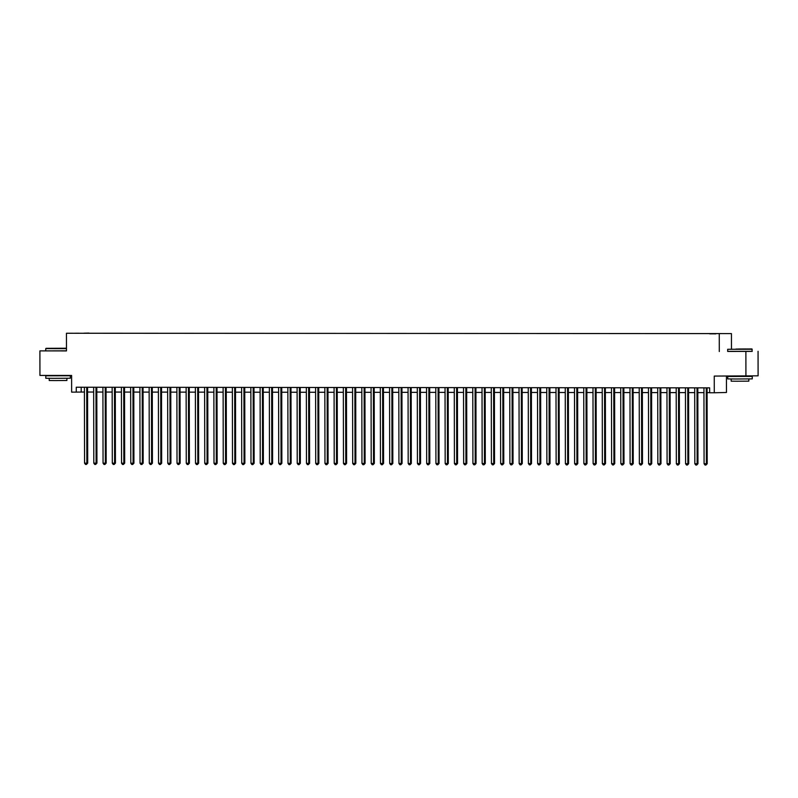 <?xml version="1.0" encoding="UTF-8"?>
<svg xmlns="http://www.w3.org/2000/svg" width="798" height="798" viewBox="0 0 798 798"><rect width="100%" height="100%" fill="white"/><g stroke="black" fill="none" stroke-linecap="round" stroke-linejoin="round"><path stroke-width="1.2" d="M74.673 333.245L78.872 333.215L74.673 333.245M731.447 333.604L66.453 333.255L731.447 333.604L731.467 348.916M727.676 351.359L752.215 351.29M758.06 351.29L758.1 375.828L714.25 376.077L714.28 392.766L726.459 392.486L726.429 376.097M66.483 350.821L39.9 350.891L39.94 375.429L71.611 375.459L71.64 392.147L84.428 392.037M745.881 351.579L745.921 376.107M714.28 392.766L709.661 392.766L709.651 387.858L76.259 387.239L76.269 392.147M715.776 333.813L709.681 333.833L715.776 333.853M83.93 333.235L716.285 333.614L88.857 333.245M83.91 333.185L88.917 333.065M719.297 351.549L719.267 333.883M39.9 350.891L66.483 350.921L66.453 333.255M87.561 392.047L93.675 392.047M96.807 392.047L102.922 392.057M106.054 392.057L112.169 392.067M115.301 392.067L121.416 392.077M124.548 392.077L130.663 392.087M133.795 392.087L139.909 392.097M143.042 392.097L149.156 392.097M152.288 392.107L158.403 392.107M161.535 392.117L167.65 392.117M170.782 392.127L176.897 392.127M180.029 392.127L186.143 392.137M189.276 392.137L195.39 392.147M198.522 392.147L204.637 392.157M207.769 392.157L213.884 392.167M217.016 392.167L223.131 392.177M226.263 392.177L232.378 392.187M235.51 392.187L241.624 392.187M244.757 392.197L250.871 392.197M254.003 392.207L260.118 392.207M263.25 392.217L269.365 392.217M272.497 392.217L278.612 392.227M281.744 392.227L287.859 392.237M290.991 392.237L297.105 392.247M300.238 392.247L306.352 392.257M309.484 392.257L315.599 392.267M318.731 392.267L324.846 392.267M327.978 392.277L334.093 392.277M337.225 392.287L343.339 392.287M346.472 392.297L352.586 392.297M355.718 392.297L361.833 392.307M364.965 392.307L371.08 392.317M374.212 392.317L380.317 392.327M383.459 392.327L389.564 392.337M392.706 392.337L398.81 392.347M401.953 392.347L408.057 392.347M411.199 392.357L417.304 392.357M420.446 392.367L426.551 392.367M429.693 392.377L435.798 392.377M438.94 392.377L445.045 392.387M448.187 392.387L454.291 392.397M457.434 392.397L463.538 392.407M466.68 392.407L472.785 392.416M475.927 392.416L482.032 392.426M485.164 392.426L491.279 392.436M494.411 392.436L500.526 392.436M503.658 392.446L509.772 392.446M512.905 392.456L519.019 392.456M522.151 392.466L528.266 392.466M531.398 392.466L537.513 392.476M540.645 392.476L546.76 392.486M549.892 392.486L556.006 392.496M559.139 392.496L565.253 392.506M568.385 392.506L574.5 392.516M577.632 392.516L583.747 392.516M586.879 392.526L592.994 392.526M596.126 392.536L602.241 392.536M605.373 392.546L611.487 392.546M614.62 392.546L620.734 392.556M623.866 392.556L629.981 392.566M633.113 392.566L639.228 392.576M642.36 392.576L648.475 392.586M651.607 392.586L657.722 392.596M660.854 392.596L666.968 392.606M670.101 392.606L676.215 392.606M679.347 392.616L685.462 392.616M688.594 392.626L694.709 392.626M697.841 392.626L703.956 392.636M707.088 392.636L709.661 392.646M81.197 387.249L81.206 392.037M706.26 387.848L706.39 463.758L704.075 463.758L703.946 387.848M707.078 387.848L707.208 463.738L706.39 463.758L705.941 465.025L705.023 465.025L704.075 463.758M707.208 463.738L705.941 465.025M735.926 349.065L751.915 348.945L735.926 349.065M752.215 349.245L727.676 349.285L727.676 351.439L752.215 351.399L751.915 348.945M737.931 349.015L745.93 348.955L737.931 349.015M746.669 376.357L752.255 376.427L752.265 378.88L735.876 379L727.726 378.92L727.726 376.466L733.312 376.387M752.255 376.427L727.726 376.466M748.833 378.95L748.833 381.145L737.033 381.225L731.168 381.175L731.158 378.98M746.669 376.097L733.312 376.097M66.483 348.227L46.035 348.327L66.483 348.357M66.483 348.656L45.735 348.626L45.745 350.791M56 348.357L63.99 348.297L56 348.357M64.728 375.698L70.324 375.768L70.324 378.222L53.945 378.342L45.785 378.272L45.785 375.818L51.381 375.728M70.324 375.768L45.785 375.818M66.892 378.292L66.892 380.486L55.102 380.576L49.227 380.516L49.227 378.322M64.728 375.459L51.381 375.439M697.013 387.838L697.143 463.748L694.829 463.748L694.699 387.838M697.831 387.838L697.961 463.728L697.143 463.748L696.694 465.025L695.776 465.015L694.829 463.748M697.961 463.728L696.694 465.025M687.766 387.828L687.896 463.738L685.582 463.738L685.452 387.828M688.584 387.838L688.714 463.718L687.896 463.738L687.447 465.015L686.529 465.015L685.582 463.738M688.714 463.718L687.447 465.015M678.519 387.828L678.649 463.728L676.335 463.728L676.205 387.818M679.337 387.828L679.467 463.718L678.649 463.728L678.2 465.005L677.283 465.005L676.335 463.728M679.467 463.718L678.2 465.005M669.273 387.818L669.402 463.728L667.088 463.718L666.958 387.808M670.091 387.818L670.22 463.708L669.402 463.728L668.953 464.995L668.036 464.995L667.088 463.718M670.22 463.708L668.953 464.995M660.026 387.808L660.155 463.718L657.841 463.708L657.712 387.808M660.844 387.808L660.983 463.698L660.155 463.718L659.707 464.985L658.789 464.985L657.841 463.708M660.983 463.698L659.707 464.985M650.779 387.798L650.909 463.708L648.594 463.708L648.465 387.798M651.597 387.798L651.737 463.688L650.909 463.708L650.46 464.975L649.542 464.975L648.594 463.708M651.737 463.688L650.46 464.975M641.532 387.788L641.662 463.698L639.348 463.698L639.218 387.788M642.35 387.788L642.49 463.678L641.662 463.698L641.223 464.965L640.295 464.965L639.348 463.698M642.49 463.678L641.223 464.965M632.285 387.778L632.415 463.688L630.101 463.688L629.971 387.778M633.103 387.778L633.243 463.668L632.415 463.688L631.976 464.955L631.048 464.955L630.101 463.688M633.243 463.668L631.976 464.955M623.039 387.768L623.168 463.678L620.854 463.678L620.724 387.768M623.856 387.768L623.996 463.658L623.168 463.678L622.729 464.945L621.802 464.945L620.854 463.678M623.996 463.658L622.729 464.945M613.792 387.758L613.921 463.668L611.607 463.668L611.477 387.758M614.61 387.758L614.749 463.648L613.921 463.668L613.482 464.935L612.555 464.935L611.607 463.668M614.749 463.648L613.482 464.935M604.545 387.748L604.675 463.658L602.36 463.658L602.231 387.748M605.363 387.758L605.502 463.638L604.675 463.658L604.236 464.935L603.308 464.925L602.36 463.658M605.502 463.638L604.236 464.935M595.298 387.748L595.428 463.648L593.114 463.648L592.984 387.738M596.116 387.748L596.256 463.638L595.428 463.648L594.989 464.925L594.061 464.925L593.114 463.648M596.256 463.638L594.989 464.925M586.051 387.738L586.181 463.648L583.867 463.638L583.737 387.728M586.869 387.738L587.009 463.628L586.181 463.648L585.742 464.915L584.814 464.915L583.867 463.638M587.009 463.628L585.742 464.915M576.804 387.728L576.934 463.638L574.62 463.628L574.49 387.728M577.622 387.728L577.762 463.618L576.934 463.638L576.495 464.905L575.567 464.905L574.62 463.628M577.762 463.618L576.495 464.905M567.558 387.718L567.687 463.628L565.373 463.628L565.243 387.718M568.375 387.718L568.515 463.608L567.687 463.628L567.248 464.895L566.321 464.895L565.373 463.628M568.515 463.608L567.248 464.895M558.311 387.708L558.44 463.618L556.136 463.618L555.997 387.708M559.129 387.708L559.268 463.598L558.44 463.618L558.001 464.885L557.074 464.885L556.136 463.618M559.268 463.598L558.001 464.885M549.064 387.698L549.194 463.608L546.889 463.608L546.75 387.698M549.882 387.698L550.022 463.588L549.194 463.608L548.755 464.875L547.827 464.875L546.889 463.608M550.022 463.588L548.755 464.875M539.817 387.688L539.947 463.598L537.643 463.598L537.503 387.688M540.645 387.688L540.775 463.578L539.947 463.598L539.508 464.865L538.58 464.865L537.643 463.598M540.775 463.578L539.508 464.865M530.57 387.678L530.7 463.588L528.396 463.588L528.256 387.678M531.398 387.678L531.528 463.568L530.7 463.588L530.261 464.855L529.333 464.855L528.396 463.588M531.528 463.568L530.261 464.855M521.323 387.668L521.453 463.578L519.149 463.578L519.009 387.668M522.151 387.668L522.281 463.558L521.453 463.578L521.014 464.855L520.087 464.845L519.149 463.578M522.281 463.558L521.014 464.855M512.077 387.668L512.206 463.568L509.902 463.568L509.762 387.658M512.905 387.668L513.034 463.548L512.206 463.568L511.767 464.845L510.84 464.845L509.902 463.568M513.034 463.548L511.767 464.845M502.83 387.658L502.959 463.558L500.655 463.558L500.516 387.648M503.658 387.658L503.787 463.548L502.959 463.558L502.521 464.835L501.593 464.835L500.655 463.558M503.787 463.548L502.521 464.835M493.583 387.648L493.713 463.558L491.408 463.548L491.269 387.638M494.411 387.648L494.541 463.538L493.713 463.558L493.274 464.825L492.346 464.825L491.408 463.548M494.541 463.538L493.274 464.825M484.336 387.638L484.466 463.548L482.162 463.538L482.022 387.638M485.164 387.638L485.294 463.528L484.466 463.548L484.027 464.815L483.099 464.815L482.162 463.538M485.294 463.528L484.027 464.815M475.089 387.629L475.219 463.538L472.915 463.538L472.775 387.629M475.917 387.629L476.047 463.518L475.219 463.538L474.78 464.805L473.852 464.805L472.915 463.538M476.047 463.518L474.78 464.805M465.842 387.619L465.972 463.528L463.668 463.528L463.528 387.619M466.67 387.619L466.8 463.508L465.972 463.528L465.533 464.795L464.606 464.795L463.668 463.528M466.8 463.508L465.533 464.795M456.596 387.609L456.725 463.518L454.421 463.518L454.281 387.609M457.424 387.609L457.553 463.498L456.725 463.518L456.286 464.785L455.359 464.785L454.421 463.518M457.553 463.498L456.286 464.785M447.349 387.599L447.488 463.508L445.174 463.508L445.035 387.599M448.177 387.599L448.306 463.488L447.488 463.508L447.04 464.775L446.112 464.775L445.174 463.508M448.306 463.488L447.04 464.775M438.102 387.589L438.242 463.498L435.927 463.498L435.798 387.589M438.93 387.589L439.06 463.478L438.242 463.498L437.793 464.765L436.865 464.765L435.927 463.498M439.06 463.478L437.793 464.765M428.855 387.579L428.995 463.488L426.681 463.488L426.551 387.579M429.683 387.589L429.813 463.468L428.995 463.488L428.546 464.765L427.618 464.765L426.681 463.488M429.813 463.468L428.546 464.765M419.608 387.579L419.748 463.478L417.434 463.478L417.304 387.569M420.436 387.579L420.566 463.468L419.748 463.478L419.299 464.755L418.371 464.755L417.434 463.478M420.566 463.468L419.299 464.755M410.362 387.569L410.501 463.478L408.187 463.468L408.057 387.559M411.189 387.569L411.319 463.458L410.501 463.478L410.052 464.745L409.125 464.745L408.187 463.468M411.319 463.458L410.052 464.745M401.115 387.559L401.254 463.468L398.94 463.458L398.81 387.559M401.943 387.559L402.072 463.448L401.254 463.468L400.805 464.735L399.878 464.735L398.94 463.458M402.072 463.448L400.805 464.735M391.868 387.549L392.008 463.458L389.693 463.458L389.564 387.549M392.696 387.549L392.825 463.439L392.008 463.458L391.559 464.725L390.631 464.725L389.693 463.458M392.825 463.439L391.559 464.725M382.621 387.539L382.761 463.448L380.447 463.448L380.317 387.539M383.449 387.539L383.579 463.429L382.761 463.448L382.312 464.715L381.384 464.715L380.447 463.448M383.579 463.429L382.312 464.715M373.374 387.529L373.514 463.439L371.2 463.439L371.07 387.529M374.202 387.529L374.332 463.419L373.514 463.439L373.065 464.705L372.137 464.705L371.2 463.439M374.332 463.419L373.065 464.705M364.127 387.519L364.267 463.429L361.953 463.429L361.823 387.519M364.955 387.519L365.085 463.409L364.267 463.429L363.818 464.695L362.891 464.695L361.953 463.429M365.085 463.409L363.818 464.695M354.881 387.509L355.02 463.419L352.706 463.419L352.576 387.509M355.709 387.509L355.838 463.399L355.02 463.419L354.571 464.685L353.644 464.685L352.706 463.419M355.838 463.399L354.571 464.685M345.634 387.499L345.773 463.409L343.459 463.409L343.33 387.499M346.462 387.499L346.591 463.389L345.773 463.409L345.325 464.685L344.407 464.675L343.459 463.409M346.591 463.389L345.325 464.685M336.397 387.499L336.527 463.399L334.212 463.399L334.083 387.489M337.215 387.499L337.345 463.379L336.527 463.399L336.078 464.675L335.16 464.675L334.212 463.399M337.345 463.379L336.078 464.675M327.15 387.489L327.28 463.389L324.966 463.389L324.836 387.479M327.968 387.489L328.098 463.379L327.28 463.389L326.831 464.665L325.913 464.665L324.966 463.389M328.098 463.379L326.831 464.665M317.903 387.479L318.033 463.389L315.719 463.379L315.589 387.479M318.721 387.479L318.851 463.369L318.033 463.389L317.584 464.655L316.666 464.655L315.719 463.379M318.851 463.369L317.584 464.655M308.656 387.469L308.786 463.379L306.472 463.369L306.342 387.469M309.474 387.469L309.604 463.359L308.786 463.379L308.337 464.645L307.42 464.645L306.472 463.369M309.604 463.359L308.337 464.645M299.41 387.459L299.539 463.369L297.225 463.369L297.095 387.459M300.228 387.459L300.357 463.349L299.539 463.369L299.09 464.636L298.173 464.636L297.225 463.369M300.357 463.349L299.09 464.636M290.163 387.449L290.292 463.359L287.978 463.359L287.849 387.449M290.981 387.449L291.11 463.339L290.292 463.359L289.844 464.626L288.926 464.626L287.978 463.359M291.11 463.339L289.844 464.626M280.916 387.439L281.046 463.349L278.731 463.349L278.602 387.439M281.734 387.439L281.864 463.329L281.046 463.349L280.597 464.616L279.679 464.616L278.731 463.349M281.864 463.329L280.597 464.616M271.669 387.429L271.799 463.339L269.485 463.339L269.355 387.429M272.487 387.429L272.617 463.319L271.799 463.339L271.35 464.606L270.432 464.606L269.485 463.339M272.617 463.319L271.35 464.606M262.422 387.419L262.552 463.329L260.238 463.329L260.108 387.419M263.24 387.419L263.37 463.309L262.552 463.329L262.103 464.606L261.185 464.596L260.238 463.329M263.37 463.309L262.103 464.606M253.175 387.409L253.305 463.319L250.991 463.319L250.861 387.409M253.993 387.419L254.123 463.299L253.305 463.319L252.856 464.596L251.939 464.596L250.991 463.319M254.123 463.299L252.856 464.596M243.929 387.409L244.058 463.309L241.744 463.309L241.614 387.399M244.747 387.409L244.876 463.299L244.058 463.309L243.609 464.586L242.692 464.586L241.744 463.309M244.876 463.299L243.609 464.586M234.682 387.399L234.812 463.309L232.497 463.299L232.368 387.389M235.5 387.399L235.639 463.289L234.812 463.309L234.363 464.576L233.445 464.576L232.497 463.299M235.639 463.289L234.363 464.576M225.435 387.389L225.565 463.299L223.25 463.289L223.121 387.389M226.253 387.389L226.393 463.279L225.565 463.299L225.116 464.566L224.198 464.566L223.25 463.289M226.393 463.279L225.116 464.566M216.188 387.379L216.318 463.289L214.004 463.289L213.874 387.379M217.006 387.379L217.146 463.269L216.318 463.289L215.879 464.556L214.951 464.556L214.004 463.289M217.146 463.269L215.879 464.556M206.941 387.369L207.071 463.279L204.757 463.279L204.627 387.369M207.759 387.369L207.899 463.259L207.071 463.279L206.632 464.546L205.704 464.546L204.757 463.279M207.899 463.259L206.632 464.546M197.695 387.359L197.824 463.269L195.51 463.269L195.38 387.359M198.512 387.359L198.652 463.249L197.824 463.269L197.385 464.536L196.458 464.536L195.51 463.269M198.652 463.249L197.385 464.536M188.448 387.349L188.577 463.259L186.263 463.259L186.133 387.349M189.266 387.349L189.405 463.239L188.577 463.259L188.138 464.526L187.211 464.526L186.263 463.259M189.405 463.239L188.138 464.526M179.201 387.339L179.331 463.249L177.016 463.249L176.887 387.339M180.019 387.339L180.158 463.229L179.331 463.249L178.892 464.516L177.964 464.516L177.016 463.249M180.158 463.229L178.892 464.516M169.954 387.329L170.084 463.239L167.77 463.239L167.64 387.329M170.772 387.339L170.912 463.219L170.084 463.239L169.645 464.516L168.717 464.506L167.77 463.239M170.912 463.219L169.645 464.516M160.707 387.329L160.837 463.229L158.523 463.229L158.393 387.319M161.525 387.329L161.665 463.219L160.837 463.229L160.398 464.506L159.47 464.506L158.523 463.229M161.665 463.219L160.398 464.506M151.46 387.319L151.59 463.229L149.276 463.219L149.146 387.309M152.278 387.319L152.418 463.209L151.59 463.229L151.151 464.496L150.224 464.496L149.276 463.219M152.418 463.209L151.151 464.496M142.214 387.309L142.343 463.219L140.039 463.209L139.899 387.309M143.032 387.309L143.171 463.199L142.343 463.219L141.904 464.486L140.977 464.486L140.039 463.209M143.171 463.199L141.904 464.486M132.967 387.299L133.096 463.209L130.792 463.209L130.653 387.299M133.785 387.299L133.924 463.189L133.096 463.209L132.658 464.476L131.73 464.476L130.792 463.209M133.924 463.189L132.658 464.476M123.72 387.289L123.85 463.199L121.545 463.199L121.406 387.289M124.548 387.289L124.678 463.179L123.85 463.199L123.411 464.466L122.483 464.466L121.545 463.199M124.678 463.179L123.411 464.466M114.473 387.279L114.603 463.189L112.299 463.189L112.159 387.279M115.301 387.279L115.431 463.169L114.603 463.189L114.164 464.456L113.236 464.456L112.299 463.189M115.431 463.169L114.164 464.456M105.226 387.269L105.356 463.179L103.052 463.179L102.912 387.269M106.054 387.269L106.184 463.159L105.356 463.179L104.917 464.446L103.989 464.446L103.052 463.179M106.184 463.159L104.917 464.446M95.979 387.259L96.109 463.169L93.805 463.169L93.665 387.259M96.807 387.259L96.937 463.149L96.109 463.169L95.67 464.436L94.743 464.436L93.805 463.169M96.937 463.149L95.67 464.436M86.733 387.249L86.862 463.159L84.558 463.159L84.418 387.249M87.561 387.249L87.69 463.139L86.862 463.159L86.423 464.436L85.496 464.426L84.558 463.159M87.69 463.139L86.423 464.436"/></g></svg>

